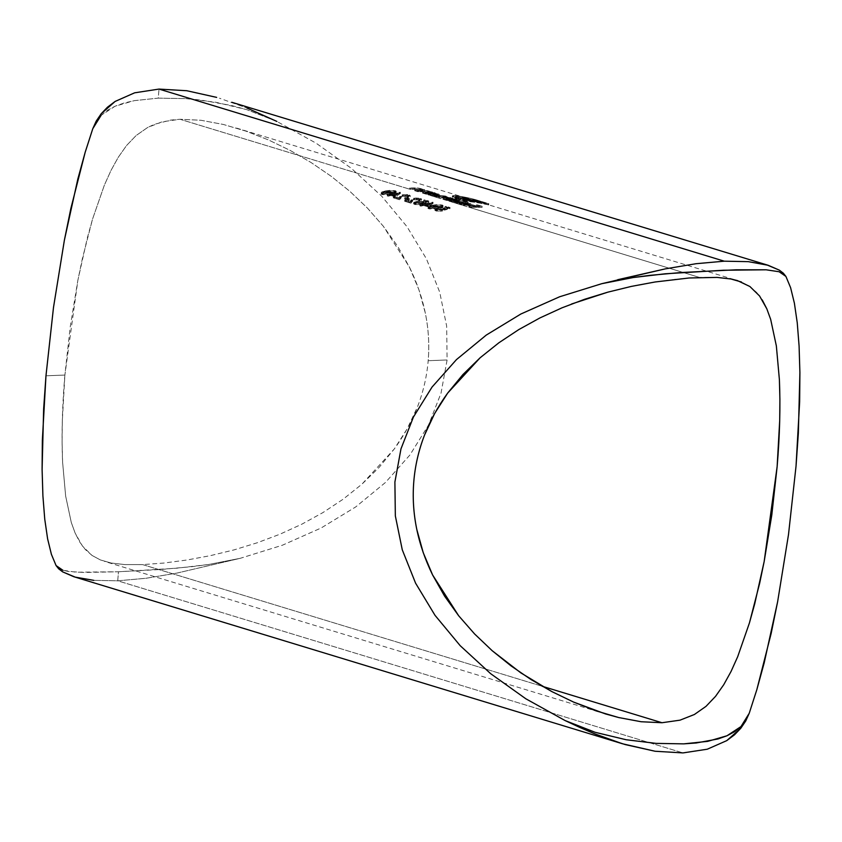 <?xml version="1.0" encoding="UTF-8"?>
<svg xmlns="http://www.w3.org/2000/svg" width="842" height="842" viewBox="0 0 842 842"><rect width="100%" height="100%" fill="white"/><g stroke="black" fill="none" stroke-linecap="round" stroke-linejoin="round"><path stroke-width="0.63" stroke-dasharray="4.21 3.16" d="M276.892 121.437L246.759 109.66L276.892 121.437L316.139 143.203L351.335 168.316L381.805 196.312L406.991 226.677L426.42 258.831L439.724 292.185L446.66 326.107L447.102 359.966L441.029 393.13L428.567 424.989L409.949 454.943L385.51 482.424L355.724 506.926L321.128 527.997L282.386 545.227L240.202 558.32L208.648 564.487L176.715 568.213L118.48 571.76L161.243 569.455L192.629 566.592L208.648 564.487L240.202 558.32L176.82 573.107L146.013 578.275L117.722 580.812L682.988 752.916L117.722 580.812L118.48 571.76L84.579 572.476L68.57 571.497L62.845 570.244L75.885 572.202L118.48 571.76L117.722 580.812L93.809 580.359L117.722 580.812L146.013 578.275L176.82 573.107L240.202 558.32L282.386 545.227L321.128 527.997L355.724 506.926L385.51 482.424L409.949 454.943L428.567 424.989L441.029 393.13L447.102 359.966L428.178 360.713C425.526 392.004 414.222 421.442 394.256 449.018L361.828 484.276L343.104 499.232L322.939 512.578L301.825 524.198L279.954 534.207L257.347 542.732L234.044 549.889L210.405 555.646L186.798 560.035L163.695 563.066L142.614 564.603L124.816 564.582L111.039 563.003L100.387 559.941L92.062 555.457L85.347 549.542L79.779 542.111L75.127 533.07L71.286 522.45L65.644 496.043L62.603 462.205C61.477 435.44 62.234 406.391 64.887 375.058L45.973 375.795L64.887 375.058L62.297 421.284L62.097 442.503L62.603 462.205L65.644 496.043L71.286 522.45L75.127 533.07L82.442 546.026L92.062 555.457L100.387 559.941L111.039 563.003L124.816 564.582L142.614 564.603L542.185 686.262L142.614 564.603L163.695 563.066L186.798 560.035L210.405 555.646L234.044 549.889L257.347 542.732L279.954 534.207L301.825 524.198L322.939 512.578L343.104 499.232L361.828 484.276L378.953 467.584L394.256 449.018L407.149 428.883L417.337 407.244C423.242 392.046 426.852 376.532 428.178 360.713C429.515 344.873 428.536 328.896 425.252 312.782L418.832 289.532L409.444 267.135L397.54 246.064L383.363 226.277L367.417 208.069L349.967 191.418L331.138 176.241L311.056 162.506L290.143 150.402L268.503 139.951L246.18 131.215L223.362 124.458L200.901 120.259L180.009 119.269L170.579 120.111L154.465 124.29L147.634 127.489L136.088 135.562L126.5 145.582L118.238 157.328L110.955 170.526L104.355 185.177L92.557 219.078L82.39 258.547L77.853 280.375L70.233 326.833L64.887 375.058L77.853 280.375L87.273 238.149L92.557 219.078L104.355 185.177L110.955 170.526L118.238 157.328L126.5 145.582L136.088 135.562L147.634 127.489L162.074 121.806L180.009 119.269L409.57 189.155L180.009 119.269L200.901 120.259L223.362 124.458L246.18 131.215L268.503 139.951L290.143 150.402L311.056 162.506L331.138 176.241L349.967 191.418L367.417 208.069L383.363 226.277L409.444 267.135C424.547 298.163 430.788 329.348 428.178 360.713L447.102 359.966L446.66 326.107L439.724 292.185L426.42 258.831L406.991 226.677L381.805 196.312L351.335 168.316L316.139 143.203L276.892 121.437L262.083 114.512L247.001 108.05L219.499 98.23M101.04 115.428L107.281 110.376L114.965 106.26L123.984 103.04L134.215 100.651L158.254 98.135L185.829 98.609L215.92 102.282L246.759 109.66L231.318 105.46L200.628 100.009L185.829 98.609L158.254 98.135L159.012 89.084L158.254 98.135L134.215 100.651L114.965 106.26L101.04 115.428L92.778 128.71M410.401 189.408L409.57 189.155A226.487 177.988 -73.1 0 1 414.243 189.05L420.095 189.534L422.147 190.597A226.487 177.988 -73.1 0 1 423.789 190.629L424.621 190.881A226.487 177.988 106.9 0 0 415.495 190.966L414.664 190.713A226.487 177.988 -73.1 0 1 417.969 190.618L420.758 189.997L414.696 189.303A226.487 177.988 106.9 0 0 410.401 189.408L409.57 189.155A226.487 177.988 -73.1 0 1 414.243 189.05L421.379 189.85L422.147 190.597A226.487 177.988 -73.1 0 1 423.789 190.629L424.621 190.881A226.487 177.988 106.9 0 0 415.495 190.966L417.39 191.534L415.495 190.966L415.59 189.797A227.666 178.914 -73.1 0 1 424.715 189.724L424.621 190.881L424.715 189.724L423.884 189.471L423.789 190.629L423.884 189.471A227.666 178.914 106.9 0 0 422.242 189.439L422.147 190.597L422.463 189.124L421.474 188.692L421.379 189.85L421.474 188.692L417.969 188.04L414.338 187.892L414.243 189.05L414.338 187.892A227.666 178.914 106.9 0 0 409.675 187.998L409.57 189.155L409.675 187.998L410.496 188.25L410.401 189.408L410.496 188.25A227.666 178.914 -73.1 0 1 414.801 188.145L414.696 189.303A226.487 177.988 106.9 0 0 410.401 189.408M418.211 191.787L417.39 191.534A226.487 177.988 -73.1 0 1 422.053 191.429L427.915 191.913L429.957 192.976A226.487 177.988 -73.1 0 1 431.599 193.007L432.43 193.26A226.487 177.988 106.9 0 0 423.305 193.344L422.473 193.092A226.487 177.988 -73.1 0 1 425.778 192.997L428.567 192.376L422.516 191.681A226.487 177.988 106.9 0 0 418.211 191.787L417.39 191.534A226.487 177.988 -73.1 0 1 422.053 191.429L429.188 192.229L429.957 192.976A226.487 177.988 -73.1 0 1 431.599 193.007L432.43 193.26A226.487 177.988 106.9 0 0 423.305 193.344L425.199 193.913L423.305 193.344L423.4 192.176A227.666 178.914 -73.1 0 1 432.525 192.102L432.43 193.26L432.525 192.102L431.693 191.85L431.599 193.007L431.693 191.85A227.666 178.914 106.9 0 0 430.052 191.818L429.957 192.976L430.273 191.502L429.294 191.071L429.188 192.229L429.294 191.071L422.147 190.271L422.053 191.429L422.147 190.271A227.666 178.914 106.9 0 0 417.485 190.376L417.39 191.534L417.485 190.376L418.316 190.629L418.211 191.787L418.316 190.629A227.666 178.914 -73.1 0 1 422.61 190.524L422.516 191.681A226.487 177.988 106.9 0 0 418.211 191.787M427.61 194.113L427.704 192.955L427.61 194.113A226.487 177.988 106.9 0 0 426.031 194.165L426.126 193.007L426.031 194.165L425.199 193.913L425.294 192.755L425.199 193.913A226.487 177.988 -73.1 0 1 434.325 193.839L434.419 192.671L434.325 193.839L435.146 194.092L435.251 192.923L434.419 192.671A227.666 178.914 106.9 0 0 425.294 192.755L426.126 193.007A227.666 178.914 -73.1 0 1 427.704 192.955L428.715 193.849L428.62 195.018L427.61 194.113A226.487 177.988 106.9 0 0 426.031 194.165L425.199 193.913A226.487 177.988 -73.1 0 1 434.325 193.839L435.146 194.092A226.487 177.988 106.9 0 0 433.462 194.06L438.366 195.028L439.177 195.66L438.44 195.881L427.936 194.765M449.533 199.165L449.923 197.838L447.134 198.133A227.666 178.914 106.9 0 0 443.292 198.238L444.113 198.48L444.018 199.649L443.187 199.396L443.292 198.238L443.187 199.396A226.487 177.988 -73.1 0 1 447.039 199.291L447.134 198.133L447.039 199.291L449.828 198.996L449.27 197.47L449.175 198.628L444.05 198.133L444.144 196.965L444.05 198.133A226.487 177.988 106.9 0 0 439.398 198.238L439.503 197.081L439.398 198.238L443.187 199.396A226.487 177.988 -73.1 0 1 447.039 199.291L449.418 198.712L444.05 198.133A226.487 177.988 106.9 0 0 439.398 198.238L438.577 197.986L438.671 196.828L438.577 197.986A226.487 177.988 -73.1 0 1 442.124 197.891L442.229 196.733L442.124 197.891L445.218 197.554L444.65 196.06L444.555 197.228L439.735 196.723L439.84 195.565L439.735 196.723A226.487 177.988 106.9 0 0 434.788 196.839L434.882 195.67L434.788 196.839L438.577 197.986A226.487 177.988 -73.1 0 1 442.124 197.891L445.018 197.396L439.735 196.723A226.487 177.988 106.9 0 0 434.788 196.839L433.956 196.586L434.051 195.418L434.882 195.67A227.666 178.914 -73.1 0 1 439.84 195.565L444.65 196.06L444.934 196.618L442.229 196.733A227.666 178.914 106.9 0 0 438.671 196.828L439.503 197.081A227.666 178.914 -73.1 0 1 444.144 196.965L449.27 197.47L449.628 198.007L447.134 198.133A227.666 178.914 106.9 0 0 443.292 198.238L444.113 198.48A227.666 178.914 -73.1 0 1 453.238 198.407L452.407 198.154A227.666 178.914 106.9 0 0 450.828 198.123L445.902 196.765L446.46 196.47L445.618 196.039L438.998 195.312A227.666 178.914 106.9 0 0 434.051 195.418L433.956 196.586L429.725 195.291L433.956 196.586A226.487 177.988 -73.1 0 1 438.903 196.47L444.986 197.06L450.733 199.291A226.487 177.988 -73.1 0 1 452.312 199.312L453.143 199.565A226.487 177.988 106.9 0 0 444.018 199.649L433.956 196.586A226.487 177.988 -73.1 0 1 438.903 196.47L445.523 197.207L446.365 197.638L445.797 197.923L450.733 199.291A226.487 177.988 -73.1 0 1 452.312 199.312L453.143 199.565A226.487 177.988 106.9 0 0 444.018 199.649L445.913 200.217L444.018 199.649L444.113 198.48A227.666 178.914 -73.1 0 1 453.238 198.407L453.143 199.565L453.238 198.407L452.407 198.154L452.312 199.312L452.407 198.154A227.666 178.914 106.9 0 0 450.828 198.123L450.733 199.291M448.323 200.417L448.418 199.259L448.323 200.417A226.487 177.988 106.9 0 0 446.744 200.47L446.839 199.312L446.744 200.47L445.913 200.217L446.007 199.059L445.913 200.217A226.487 177.988 -73.1 0 1 458.701 200.27L458.795 199.112L458.701 200.27L459.532 200.522L459.627 199.365L458.795 199.112A227.666 178.914 106.9 0 0 446.007 199.059L446.839 199.312A227.666 178.914 -73.1 0 1 448.418 199.259L449.428 200.164L449.333 201.322L448.323 200.417A226.487 177.988 106.9 0 0 446.744 200.47L445.913 200.217A226.487 177.988 -73.1 0 1 458.701 200.27L459.532 200.522A226.487 177.988 106.9 0 0 454.101 200.364L459.079 201.333L459.89 201.964L459.153 202.185L448.649 201.08M454.669 202.89L450.438 201.596L454.669 202.89A226.487 177.988 -73.1 0 1 467.457 202.943L468.289 203.196A226.487 177.988 106.9 0 0 455.501 203.143L454.669 202.89A226.487 177.988 -73.1 0 1 467.457 202.943L468.289 203.196A226.487 177.988 106.9 0 0 455.501 203.143L459.511 204.364L455.501 203.143L455.596 201.985A227.666 178.914 -73.1 0 1 468.384 202.027L468.289 203.196L468.384 202.027L467.563 201.775L467.457 202.943L467.563 201.775A227.666 178.914 106.9 0 0 454.764 201.733L454.669 202.89L454.764 201.733L455.596 201.985L455.501 203.143L454.669 202.89M459.879 204.522L459.132 203.953L459.753 203.638L462.121 204.806L467.405 205.343L461.363 203.501L463.216 203.543L470.92 205.206L461.5 204.964L468.752 207.174L459.879 204.522M461.279 204.922L459.511 204.364L459.753 203.638L461.574 204.659L461.111 202.701L461.574 204.659L467.405 205.343L461.363 203.501L470.825 205.027L468.447 205.585L461.5 204.964M469.583 207.427L468.752 207.174A226.487 177.988 -73.1 0 1 474.846 207.058L471.173 205.943A226.487 177.988 -73.1 0 1 472.457 205.953L476.119 207.069A226.487 177.988 -73.1 0 1 479.951 207.164L476.288 206.037A226.487 177.988 -73.1 0 1 477.561 206.09L482.056 207.469A226.487 177.988 106.9 0 0 469.583 207.427L669.011 268.145L469.583 207.427L469.678 206.269A227.666 178.914 -73.1 0 1 482.15 206.301L482.056 207.469A226.487 177.988 106.9 0 0 469.583 207.427L468.752 207.174A226.487 177.988 -73.1 0 1 474.846 207.058L471.173 205.943A226.487 177.988 -73.1 0 1 472.457 205.953L476.119 207.069A226.487 177.988 -73.1 0 1 479.951 207.164L476.288 206.037A226.487 177.988 -73.1 0 1 477.561 206.09L482.056 207.469L482.15 206.301L477.656 204.932L477.561 206.09L477.656 204.932A227.666 178.914 106.9 0 0 476.383 204.88L476.288 206.037L476.383 204.88L480.045 205.995L479.951 207.164L480.045 205.995A227.666 178.914 106.9 0 0 476.214 205.911L476.119 207.069L476.214 205.911L472.551 204.795L472.457 205.953L472.551 204.795A227.666 178.914 106.9 0 0 471.267 204.785L471.173 205.943L471.267 204.785L474.941 205.901L474.846 207.058L474.941 205.901A227.666 178.914 106.9 0 0 468.857 206.016L468.752 207.174L468.857 206.016L469.678 206.269L469.583 207.427M730.919 278.986L717.089 277.407L699.386 277.397L669.011 268.145L699.386 277.397L678.263 278.944L655.171 281.975M562.046 307.804L571.55 304.004M446.186 207.532L449.975 208.679L444.587 210.111L440.903 209.026L436.566 209.974L437.693 210.795L442.439 211.047L437.335 211.279L434.988 210.016L439.05 208.742L445.197 209.437L448.028 208.7L444.892 207.742A226.487 177.988 -73.1 0 1 446.186 207.532L449.975 208.679L450.07 207.521L446.281 206.364L446.186 207.532L446.281 206.364A227.666 178.914 106.9 0 0 444.986 206.574L444.892 207.742A226.487 177.988 -73.1 0 1 446.186 207.532M433.072 203.385L428.031 206.827L423.652 205.501A226.487 177.988 106.9 0 0 420.716 206.185L419.884 205.932A226.487 177.988 -73.1 0 1 422.821 205.248L421.758 204.922A226.487 177.988 -73.1 0 1 423.063 204.638L424.126 204.964A226.487 177.988 -73.1 0 1 432.904 203.332L428.031 206.827L428.125 205.659L433.167 202.217L433.072 203.385L432.998 202.164L433.072 203.385M419.484 199.859L413.738 199.891L410.896 203.196L404.623 201.28A226.487 177.988 -73.1 0 1 405.928 200.975L410.222 202.28L413.359 199.491L420.253 199.491L421.453 200.428L419.327 201.206L418.506 200.954L419.969 200.396L419.484 199.859M408.117 196.397L402.381 196.428L399.529 199.733L393.256 197.817A226.487 177.988 -73.1 0 1 394.561 197.512L398.855 198.817L401.992 196.028L408.886 196.028L410.096 196.965L407.97 197.744L407.139 197.491L408.602 196.933L408.117 196.397M382.289 194.649L381.047 194.039L381.647 193.207L387.72 191.692L393.056 191.502L396.14 192.439L389.015 194.491L382.289 194.649M400.403 193.439L395.361 196.881L390.983 195.555A226.487 177.988 106.9 0 0 388.046 196.239L387.215 195.986A226.487 177.988 -73.1 0 1 390.151 195.302L389.088 194.976A226.487 177.988 -73.1 0 1 390.393 194.691L391.456 195.018A226.487 177.988 -73.1 0 1 400.234 193.386L395.361 196.881L395.466 195.712L400.497 192.271L400.403 193.439L400.329 192.218L400.403 193.439M409.328 199.786A226.487 177.988 106.9 0 0 408.033 200.059L404.476 198.975A226.487 177.988 -73.1 0 1 405.781 198.701L409.328 199.786A226.487 177.988 106.9 0 0 408.033 200.059L408.128 198.891A227.666 178.914 -73.1 0 1 409.433 198.617L409.328 199.786L409.433 198.617L405.876 197.533L405.781 198.701L409.328 199.786M424.884 201.038L428.673 202.196L423.284 203.617L419.6 202.533L415.264 203.48L416.39 204.311L421.137 204.564L416.022 204.795L413.675 203.532L417.748 202.259L423.894 202.954L426.726 202.206L423.589 201.249A226.487 177.988 -73.1 0 1 424.884 201.038L428.673 202.196L428.767 201.028L424.978 199.88L424.884 201.038L424.978 199.88A227.666 178.914 106.9 0 0 423.684 200.091L423.589 201.249A226.487 177.988 -73.1 0 1 424.884 201.038M429.167 208.921L427.925 208.311L428.525 207.479L433.409 206.153L439.934 205.774L443.008 206.711L435.177 208.869L429.167 208.921M488.507 204.838L483.845 203.943A226.487 177.988 106.9 0 0 464.458 201.227L457.953 199.249A226.487 177.988 -73.1 0 1 460.269 199.438L460.3 199.438A226.487 177.988 -73.1 0 1 468.668 200.417L462.016 198.386A226.487 177.988 -73.1 0 1 464.963 198.849L471.615 200.88A226.487 177.988 -73.1 0 1 474.351 201.364L477.098 201.775L472.636 200.364A226.487 177.988 -73.1 0 1 475.604 201.07L481.035 202.817L476.267 202.006A226.487 177.988 106.9 0 0 462.69 200.175L465.047 200.891A226.487 177.988 -73.1 0 1 482.119 203.417L485.602 204.006L476.025 201.07A226.487 177.988 106.9 0 0 459.027 197.596L455.196 197.523L458.722 198.965A226.487 177.988 106.9 0 0 456.406 198.786L452.322 197.039L457.301 197.07A226.487 177.988 -73.1 0 1 476.572 201.185L488.507 204.838M485.855 204.143L476.025 201.07A226.487 177.988 106.9 0 0 459.027 197.596L455.301 197.449L455.396 196.281L456.606 196.175L459.122 196.428L459.027 197.596L459.122 196.428A227.666 178.914 -73.1 0 1 476.119 199.88L476.025 201.07L476.119 199.88L484.045 202.29L483.95 203.49L484.045 202.29L485.939 202.911L485.866 204.132L485.939 202.911L482.213 202.227L482.119 203.417L485.76 204.132L485.855 202.943L482.213 202.227A227.666 178.914 106.9 0 0 465.142 199.722L465.047 200.891A226.487 177.988 -73.1 0 1 482.119 203.417L482.213 202.227A227.666 178.914 106.9 0 0 465.142 199.722L462.784 199.007L462.69 200.175L465.047 200.891L465.142 199.722L462.784 199.007A227.666 178.914 -73.1 0 1 476.362 200.828L476.267 202.006A226.487 177.988 106.9 0 0 462.69 200.175L462.784 199.007A227.666 178.914 -73.1 0 1 476.362 200.828L479.666 201.438L479.572 202.617L476.267 202.006L476.362 200.828L481.066 201.648L480.487 202.775L479.572 202.617L479.666 201.438L481.066 201.648L480.971 202.827L480.908 201.512L480.971 202.775M73.822 576.717L93.809 580.359M565.108 720.563L525.861 698.797L490.665 673.684M762.221 299.889L756.674 292.479L749.896 286.512L741.528 282.028M779.397 379.71L776.356 345.936M231.792 102.282L247.001 108.05M617.618 279.733L601.798 283.68M594.936 733.919L610.05 739.665M468.857 206.016L469.678 206.269A227.666 178.914 -73.1 0 1 482.15 206.301L477.656 204.932A227.666 178.914 106.9 0 0 476.383 204.88L480.045 205.995A227.666 178.914 106.9 0 0 476.214 205.911L472.551 204.795A227.666 178.914 106.9 0 0 471.267 204.785L474.941 205.901A227.666 178.914 106.9 0 0 468.857 206.016M391.677 193.997L381.91 194.544L382.015 193.376L391.772 192.829L391.677 193.997L391.772 192.829L396.235 191.281L395.351 190.702L395.245 191.871L396.14 192.439L391.677 193.997M396.14 192.439L395.466 193.029M381.11 192.723L386.141 193.649L395.561 191.871L396.235 191.281L395.351 190.702L390.425 190.292L385.499 190.924L385.404 192.092L395.245 191.871L395.351 190.702L390.425 190.292L382.331 191.765M385.499 190.924L381.752 192.029L381.11 192.744L382.015 193.376L381.91 194.544L381.016 193.818M381.342 193.397L385.404 192.092M390.856 193.744L393.919 192.986L394.498 191.123L390.951 192.576L390.856 193.744L394.403 192.281L386.236 192.344L386.331 191.176L393.235 190.734L394.024 190.902L393.93 192.071L389.362 191.871L383.394 193.123L383.489 191.944L386.331 191.176L386.236 192.344L383.394 193.123L382.584 193.692L383.194 194.228L382.678 192.523L383.489 191.944L382.573 193.776L383.194 194.228L390.856 193.744L387.078 194.365L383.194 194.228L382.678 192.607L383.226 192.06L388.762 190.776L394.024 190.902L394.635 191.355L393.719 191.934L387.278 193.186M382.678 192.555L382.689 193.986M395.561 191.871L396.235 191.281M390.951 192.576L383.289 193.05M394.54 192.534L394.635 191.366L394.014 191.829M391.456 195.018A226.487 177.988 -73.1 0 1 400.234 193.386L400.329 192.218A227.666 178.914 106.9 0 0 391.562 193.839L391.456 195.018L391.562 193.839L390.488 193.523L390.393 194.691L391.456 195.018M389.088 194.976A226.487 177.988 -73.1 0 1 390.393 194.691L390.488 193.523A227.666 178.914 106.9 0 0 389.193 193.807L389.088 194.976L389.193 193.807L390.256 194.123L390.151 195.302L389.088 194.976M387.215 195.986A226.487 177.988 -73.1 0 1 390.151 195.302L390.256 194.123A227.666 178.914 106.9 0 0 387.32 194.807L387.215 195.986L387.32 194.807L388.151 195.06L388.046 196.239L387.215 195.986M390.983 195.555A226.487 177.988 106.9 0 0 388.046 196.239L388.151 195.06A227.666 178.914 -73.1 0 1 391.077 194.376L390.983 195.555L391.077 194.376L395.466 195.712L395.361 196.881L390.983 195.555M392.288 195.27L395.035 196.102L395.14 194.934L392.383 194.092L392.288 195.27L392.383 194.092A227.666 178.914 -73.1 0 1 397.898 193.018L395.14 194.934L395.035 196.102L397.792 194.186L397.898 193.018L397.792 194.186A226.487 177.988 106.9 0 0 392.288 195.27L395.035 196.102L397.792 194.186A226.487 177.988 106.9 0 0 392.288 195.27M391.077 194.376L395.466 195.712L400.329 192.218A227.666 178.914 106.9 0 0 391.562 193.839L390.488 193.523A227.666 178.914 106.9 0 0 389.193 193.807L390.256 194.123A227.666 178.914 106.9 0 0 387.32 194.807L388.151 195.06A227.666 178.914 -73.1 0 1 391.077 194.376M397.898 193.018L395.14 194.934L392.383 194.092A227.666 178.914 -73.1 0 1 397.898 193.018M407.139 197.491L408.602 196.933L407.917 196.333L408.023 195.165L408.644 195.449L407.233 196.323L407.139 197.491L407.233 196.323L408.065 196.575L407.97 197.744L407.139 197.491M401.213 197.46L401.308 196.281L399.529 199.733L399.624 198.554L399.529 199.733L393.256 197.817L393.351 196.649L393.256 197.817A226.487 177.988 -73.1 0 1 394.561 197.512L394.656 196.333L394.561 197.512L398.855 198.817L398.961 197.649L398.855 198.817L400.739 196.554L402.623 195.902L402.718 194.734L400.834 195.386L399.939 197.354L400.045 196.186L398.961 197.649L394.656 196.333A227.666 178.914 106.9 0 0 393.351 196.649L399.624 198.554L402.476 195.26L408.023 195.165L408.707 195.765L407.233 196.323L408.065 196.575L410.191 195.797L409.275 194.944L409.17 196.112L410.096 196.965L407.97 197.744L408.065 196.575L410.191 195.797L409.275 194.944L402.718 194.734L402.623 195.902L409.17 196.112L409.275 194.944L407.139 194.565L400.592 195.576M400.045 196.186L398.961 197.649L394.656 196.333A227.666 178.914 106.9 0 0 393.351 196.649L399.624 198.554L402.908 195.123L407.812 195.112L407.917 196.333L403.35 196.165L403.444 194.997L403.35 196.165L402.297 196.46M404.476 198.975A226.487 177.988 -73.1 0 1 405.781 198.701L405.876 197.533A227.666 178.914 106.9 0 0 404.581 197.807L404.476 198.975L404.581 197.807L408.128 198.891L408.033 200.059L404.476 198.975M404.581 197.807L408.128 198.891A227.666 178.914 -73.1 0 1 409.433 198.617L405.876 197.533A227.666 178.914 106.9 0 0 404.581 197.807M418.506 200.954L419.969 200.396L419.284 199.796L419.379 198.628L420 198.912L418.6 199.786L418.506 200.954L418.6 199.786L419.432 200.038L419.327 201.206L418.506 200.954M412.569 200.912L412.675 199.743L410.896 203.196L410.991 202.017L410.896 203.196L404.623 201.28L404.718 200.101L404.623 201.28A226.487 177.988 -73.1 0 1 405.928 200.975L406.023 199.796L405.928 200.975L410.222 202.28L410.317 201.101L410.222 202.28L412.096 200.017L413.99 199.354L414.085 198.186L412.201 198.849L411.306 200.817L411.401 199.649L410.317 201.101L406.023 199.796A227.666 178.914 106.9 0 0 404.718 200.101L410.991 202.017L413.843 198.723L419.379 198.628L420.063 199.228L418.6 199.786L419.432 200.038L421.547 199.259L420.632 198.407L420.537 199.575L421.453 200.428L419.327 201.206L419.432 200.038L421.547 199.259L421.168 198.596L414.085 198.186L413.99 199.354L420.537 199.575L420.347 198.323L415.748 197.996L411.948 199.038M411.401 199.649L410.317 201.101L406.023 199.796A227.666 178.914 106.9 0 0 404.718 200.101L410.991 202.017L414.275 198.575L419.179 198.565L419.284 199.796L414.717 199.628L414.811 198.459L414.717 199.628L413.664 199.922M426.726 202.206L423.589 201.249L423.684 200.091L426.82 201.049L426.726 202.206L426.82 201.049L423.989 201.785L423.894 202.954L426.726 202.206M423.052 202.575L423.894 202.954L423.989 201.785L423.147 201.406L423.052 202.575L423.147 201.406L421.705 201.112L416.095 201.354L415.99 202.533L423.052 202.575M414.727 204.543L413.675 203.532L415.99 202.533L416.095 201.354L413.78 202.343L414.832 203.364L414.727 204.543L414.832 203.364L421.232 203.385L421.137 204.564L414.727 204.543M413.769 204.08L413.675 203.532M423.631 201.585L417.864 201.08L413.78 202.343L416.116 203.617L420.411 203.132L420.305 204.311L421.137 204.564L421.232 203.385L420.411 203.132L416.085 203.038L415.99 204.206L420.305 204.311L420.411 203.132L416.958 203.217L415.359 202.312L416.969 201.596L416.874 202.775L415.264 203.48L415.99 204.206L415.359 202.312L418.253 201.406L422 201.701L421.895 202.869L416.874 202.775L416.969 201.596L420.989 201.48L423.379 202.448L423.284 203.617L421.895 202.869L422 201.701L423.379 202.448L428.767 201.028L428.673 202.196L423.284 203.617L423.379 202.448L428.767 201.028L424.978 199.88A227.666 178.914 106.9 0 0 423.684 200.091L426.82 201.049L423.989 201.785M413.78 202.343L413.864 202.901M424.126 204.964A226.487 177.988 -73.1 0 1 432.904 203.332L432.998 202.164A227.666 178.914 106.9 0 0 424.221 203.785L424.126 204.964L424.221 203.785L423.158 203.469L423.063 204.638L424.126 204.964M421.758 204.922A226.487 177.988 -73.1 0 1 423.063 204.638L423.158 203.469A227.666 178.914 106.9 0 0 421.853 203.753L421.758 204.922L421.853 203.753L422.926 204.069L422.821 205.248L421.758 204.922M419.884 205.932A226.487 177.988 -73.1 0 1 422.821 205.248L422.926 204.069A227.666 178.914 106.9 0 0 419.99 204.753L419.884 205.932L419.99 204.753L420.811 205.006L420.716 206.185L419.884 205.932M423.652 205.501A226.487 177.988 106.9 0 0 420.716 206.185L420.811 205.006A227.666 178.914 -73.1 0 1 423.747 204.322L423.652 205.501L423.747 204.322L428.125 205.659L428.031 206.827L423.652 205.501M424.957 205.216L427.704 206.048L427.81 204.88L425.052 204.038L424.957 205.216L425.052 204.038A227.666 178.914 -73.1 0 1 430.557 202.964L427.81 204.88L427.704 206.048L430.462 204.132L430.557 202.964L430.462 204.132A226.487 177.988 106.9 0 0 424.957 205.216L427.704 206.048L430.462 204.132A226.487 177.988 106.9 0 0 424.957 205.216M423.747 204.322L428.125 205.659L432.998 202.164A227.666 178.914 106.9 0 0 424.221 203.785L423.158 203.469A227.666 178.914 106.9 0 0 421.853 203.753L422.926 204.069A227.666 178.914 106.9 0 0 419.99 204.753L420.811 205.006A227.666 178.914 -73.1 0 1 423.747 204.322M430.557 202.964L427.81 204.88L425.052 204.038A227.666 178.914 -73.1 0 1 430.557 202.964M438.545 208.269L428.778 208.816L428.883 207.637L438.64 207.1L438.545 208.269L438.64 207.1L443.103 205.543L442.218 204.974L442.124 206.143L443.008 206.711L438.545 208.269M443.008 206.711L442.345 207.3M427.978 206.995L433.009 207.921L442.429 206.143L443.103 205.543L442.218 204.974L437.303 204.564L432.367 205.195L432.272 206.364L442.124 206.143L442.218 204.974L437.303 204.564L429.199 206.027M432.367 205.195L428.631 206.301L427.989 207.006L428.883 207.637L428.778 208.816L427.883 208.09M428.21 207.669L432.272 206.364M437.724 208.016L440.787 207.258L441.376 205.385L437.819 206.848L437.724 208.016L441.271 206.553L433.104 206.616L433.209 205.437L440.103 205.006L440.892 205.174L440.798 206.343L436.23 206.143L430.262 207.395L430.367 206.216L433.209 205.437L433.104 206.616L430.262 207.395L429.452 207.963L430.062 208.5L429.546 206.795L430.367 206.216L429.441 208.048L430.062 208.5L437.724 208.016L433.946 208.637L430.062 208.5L429.546 206.879L430.094 206.332L436.303 204.974L440.892 205.174L441.513 205.627L440.587 206.206L434.156 207.448M429.662 207.079L429.441 208.006M442.429 206.143L443.103 205.543M437.819 206.848L430.157 207.321M441.513 205.627L440.882 206.101M461.016 203.859L461.111 202.701L459.858 202.48L459.248 202.933L459.995 203.364L464.226 204.206L470.92 203.859L461.458 202.343L467.499 204.174L464.405 204.006L459.858 202.48L459.753 203.638L459.858 202.48L459.248 202.933L460.448 203.511L460.353 204.669L460.448 203.511L468.541 204.427L468.447 205.585L468.541 204.427L470.804 204.196L470.71 205.353L470.92 203.859L469.868 203.427L469.773 204.585L469.868 203.427L465.363 202.564L465.258 203.722L465.363 202.564L461.458 202.343L461.363 203.501L461.458 202.343L467.499 204.174L467.405 205.343L467.499 204.174L461.669 203.501L461.574 204.659M459.511 204.364L459.753 203.638M463.31 203.743L468.436 205.301L468.531 204.143L463.416 202.585L463.31 203.743L463.416 202.585L466.31 202.869L469.594 203.911L468.531 204.143L468.436 205.301L469.499 205.069L469.594 203.911L469.499 205.069L468.615 204.553L468.71 203.385L469.594 203.911L468.531 204.143L463.416 202.585L467.647 203.122L468.71 203.385L468.615 204.553L463.31 203.743L468.826 205.269L469.499 205.069L468.373 204.48L463.31 203.743M459.858 202.48L459.248 202.933M461.669 203.501L461.111 202.701M468.71 203.385L469.594 203.911M454.764 201.733L455.596 201.985A227.666 178.914 -73.1 0 1 468.384 202.027L467.563 201.775A227.666 178.914 106.9 0 0 454.764 201.733M448.418 199.259L451.133 200.554L457.701 201.112L459.858 200.47L454.196 199.207A227.666 178.914 -73.1 0 1 459.627 199.365L459.532 200.522A226.487 177.988 106.9 0 0 454.101 200.364L454.196 199.207L454.101 200.364L458.753 201.227L458.848 200.07L458.753 201.227L459.89 201.964L457.606 202.269L457.701 201.112L457.606 202.269L449.333 201.322L449.428 200.164L459.985 200.806L454.196 199.207A227.666 178.914 -73.1 0 1 459.627 199.365L458.795 199.112A227.666 178.914 106.9 0 0 446.007 199.059L446.839 199.312A227.666 178.914 -73.1 0 1 448.418 199.259L448.123 200.638M449.502 200.649L453.385 201.817L458.511 201.775L452.891 200.417L449.702 200.533L450.428 201.27L458.511 201.775L451.291 200.364L451.386 199.207L457.722 200.049L457.627 201.206L457.722 200.049L458.616 200.617L450.523 200.112L449.607 199.491L451.386 199.207L451.291 200.364L449.481 200.712L449.607 199.491L450.712 199.228L458.616 200.617L456.859 200.859L456.764 202.017L456.859 200.859L450.523 200.112L450.428 201.27L450.523 200.112L449.607 199.491M458.511 201.775L458.616 200.617M451.07 199.028L451.175 197.859L450.238 197.449L450.144 198.607L450.238 197.449L448.291 197.017L445.902 196.765L445.797 197.923L445.976 196.154L445.523 197.207L445.618 196.039L438.998 195.312L438.903 196.47L438.998 195.312A227.666 178.914 106.9 0 0 434.051 195.418L434.882 195.67A227.666 178.914 -73.1 0 1 439.84 195.565L445.113 196.239L442.229 196.733A227.666 178.914 106.9 0 0 438.671 196.828L439.503 197.081A227.666 178.914 -73.1 0 1 444.144 196.965L449.628 198.007M446.47 196.502L445.797 197.923M445.902 196.765L446.46 196.47M448.028 208.7L444.892 207.742L444.986 206.574L448.123 207.532L448.028 208.7L448.123 207.532L445.292 208.269L445.197 209.437L448.028 208.7M444.355 209.069L445.197 209.437L445.292 208.269L444.45 207.9L444.355 209.069L444.45 207.9L443.008 207.595L437.398 207.848L437.303 209.016L444.355 209.069M436.04 211.026L434.988 210.016L437.303 209.016L437.398 207.848L435.082 208.837L436.135 209.847L436.04 211.026L436.135 209.847L442.545 209.879L442.439 211.047L436.04 211.026M435.082 210.563L434.988 210.016M444.934 208.079L439.166 207.564L435.082 208.837L437.419 210.1L441.713 209.626L441.618 210.795L442.439 211.047L442.545 209.879L441.713 209.626L437.398 209.521L437.293 210.7L441.618 210.795L441.713 209.626L437.787 209.626L436.672 208.795L438.272 208.09L438.177 209.258L436.566 209.974L437.293 210.7L436.672 208.795L439.556 207.89L443.302 208.185L443.208 209.363L438.177 209.258L438.272 208.09L442.292 207.963L444.681 208.942L444.587 210.111L443.208 209.363L443.302 208.185L444.681 208.942L450.07 207.521L449.975 208.679L444.587 210.111L444.681 208.942L450.07 207.521L446.281 206.364A227.666 178.914 106.9 0 0 444.986 206.574L448.123 207.532L445.292 208.269M435.082 208.837L435.177 209.384M422.242 189.439L419.674 188.282L414.338 187.892A227.666 178.914 106.9 0 0 409.675 187.998L410.496 188.25A227.666 178.914 -73.1 0 1 414.801 188.145L416.969 188.166L416.874 189.324L414.696 189.303L414.801 188.145L420.505 188.713L420.411 189.871L416.874 189.324L416.969 188.166L419.811 188.534L421.263 189.145L420.39 189.397L420.284 190.555L421.168 190.303L420.411 189.871L420.505 188.713L421.021 189.303L418.064 189.45L417.969 190.618L420.284 190.555L420.39 189.397L418.064 189.45A227.666 178.914 106.9 0 0 414.759 189.545L414.664 190.713A226.487 177.988 -73.1 0 1 417.969 190.618L418.064 189.45A227.666 178.914 106.9 0 0 414.759 189.545L415.59 189.797L415.495 190.966L414.664 190.713L414.759 189.545L415.59 189.797A227.666 178.914 -73.1 0 1 424.715 189.724L423.884 189.471A227.666 178.914 106.9 0 0 422.242 189.439L422.463 189.124M420.505 188.713L421.263 189.145L421.168 190.292L420.411 189.871M430.052 191.818L427.494 190.66L422.147 190.271A227.666 178.914 106.9 0 0 417.485 190.376L418.316 190.629A227.666 178.914 -73.1 0 1 422.61 190.524L424.778 190.545L424.684 191.702L422.516 191.681L422.61 190.524L428.315 191.092L428.22 192.25L424.684 191.702L424.778 190.545L427.631 190.913L429.073 191.523L428.199 191.776L428.104 192.934L428.978 192.681L428.22 192.25L428.315 191.092L428.841 191.681L425.873 191.829L425.778 192.997L428.104 192.934L428.199 191.776L425.873 191.829A227.666 178.914 106.9 0 0 422.579 191.923L422.473 193.092A226.487 177.988 -73.1 0 1 425.778 192.997L425.873 191.829A227.666 178.914 106.9 0 0 422.579 191.923L423.4 192.176L423.305 193.344L422.473 193.092L422.579 191.923L423.4 192.176A227.666 178.914 -73.1 0 1 432.525 192.102L431.693 191.85A227.666 178.914 106.9 0 0 430.052 191.818L430.273 191.502M428.315 191.092L429.073 191.523L428.978 192.671L428.22 192.25M427.704 192.955L430.42 194.249L436.987 194.807L439.145 194.165L433.567 192.902A227.666 178.914 -73.1 0 1 435.251 192.923L435.146 194.092A226.487 177.988 106.9 0 0 433.462 194.06L433.567 192.902L433.462 194.06L438.04 194.923L438.135 193.765L438.04 194.923L439.177 195.66L436.893 195.965L436.987 194.807L436.893 195.965L428.62 195.018L428.715 193.849L439.271 194.491L433.567 192.902A227.666 178.914 -73.1 0 1 435.251 192.923L434.419 192.671A227.666 178.914 106.9 0 0 425.294 192.755L426.126 193.007A227.666 178.914 -73.1 0 1 427.704 192.955L427.41 194.334M428.788 194.344L432.672 195.512L437.798 195.47L432.178 194.113L428.988 194.228L429.715 194.965L437.798 195.47L430.578 194.06L430.672 192.902L437.009 193.734L436.914 194.902L437.009 193.734L437.903 194.313L429.809 193.807L428.894 193.186L430.672 192.902L430.578 194.06L428.767 194.407L428.894 193.186L429.999 192.923L437.903 194.313L436.145 194.555L436.051 195.712L436.145 194.555L429.809 193.807L429.715 194.965L429.809 193.807L428.894 193.186M437.798 195.47L437.903 194.313M486.223 204.122L488.634 204.88L488.739 203.69L486.329 202.922L486.223 204.122L486.329 202.922L476.677 199.986L476.572 201.185L486.223 204.122M457.301 197.07A226.487 177.988 -73.1 0 1 476.572 201.185L476.677 199.986A227.666 178.914 106.9 0 0 457.395 195.902L457.301 197.07L457.395 195.902L455.101 195.639L453.47 195.597L453.375 196.765L457.301 197.07M481.129 201.627L475.709 199.88A227.666 178.914 106.9 0 0 472.741 199.175L477.203 200.596L474.456 200.185A227.666 178.914 106.9 0 0 471.72 199.701L465.058 197.681A227.666 178.914 106.9 0 0 462.111 197.217L468.773 199.249A227.666 178.914 106.9 0 0 460.395 198.28L460.363 198.27A227.666 178.914 106.9 0 0 458.048 198.091L464.552 200.07A227.666 178.914 -73.1 0 1 483.94 202.754L488.602 203.638L476.677 199.986A227.666 178.914 106.9 0 0 457.395 195.902L452.933 195.639L453.133 197.691L452.375 197.207L453.375 196.765L453.47 195.597L452.575 195.733L452.48 196.902M452.375 197.207L452.47 196.049L454.901 197.133L454.806 198.291L453.133 197.691L453.228 196.523L456.501 197.617L456.406 198.786L454.806 198.291L454.901 197.133L456.501 197.617A227.666 178.914 -73.1 0 1 458.816 197.796L458.722 198.965A226.487 177.988 106.9 0 0 456.406 198.786L456.501 197.617A227.666 178.914 -73.1 0 1 458.816 197.796L457.217 197.312L457.122 198.48L458.722 198.965L458.816 197.796L455.301 196.365L459.122 196.428A227.666 178.914 -73.1 0 1 476.119 199.88L485.96 202.943M455.848 198.038L457.122 198.48L457.217 197.312L456.227 196.975M475.604 201.07L478.214 201.859L478.309 200.67L475.709 199.88L475.604 201.07L475.709 199.88A227.666 178.914 106.9 0 0 472.741 199.175L472.636 200.364A226.487 177.988 -73.1 0 1 475.604 201.07M475.635 201.28L472.636 200.364L472.741 199.175L475.741 200.091L475.635 201.28L475.741 200.091L476.993 200.501L476.888 201.68L475.635 201.28M477.046 201.806L477.14 200.628L474.456 200.185A227.666 178.914 106.9 0 0 471.72 199.701L465.058 197.681A227.666 178.914 106.9 0 0 462.111 197.217L468.773 199.249A227.666 178.914 106.9 0 0 460.395 198.28L460.363 198.27A227.666 178.914 106.9 0 0 458.048 198.091L464.552 200.07A227.666 178.914 -73.1 0 1 483.94 202.754L488.834 203.732L488.728 204.932L487.897 204.795L487.992 203.606L487.897 204.795L486.266 204.448L486.371 203.269L486.266 204.448L483.845 203.943L483.94 202.754L483.845 203.943A226.487 177.988 106.9 0 0 464.458 201.227L464.552 200.07L464.458 201.227L457.953 199.249L458.048 198.091L457.953 199.249A226.487 177.988 -73.1 0 1 460.269 199.438L460.363 198.27L460.3 199.438A226.487 177.988 -73.1 0 1 468.668 200.417L468.773 199.249L468.668 200.417L462.016 198.386L462.111 197.217L462.016 198.386A226.487 177.988 -73.1 0 1 464.963 198.849L465.058 197.681L464.963 198.849L471.615 200.88L471.72 199.701L471.615 200.88A226.487 177.988 -73.1 0 1 474.351 201.364L474.456 200.185L474.351 201.364L476.204 201.701L476.298 200.522L476.204 201.701L477.046 201.806L476.993 200.501L477.098 201.775M488.834 203.743L488.644 204.932M477.119 201.796L477.14 200.628M480.635 201.406L478.309 200.67M393.919 192.986L394.54 192.523M440.787 207.258L441.513 205.637M469.499 205.069L468.615 204.553M605.44 713.911L104.629 561.435M236.56 128.089L737.371 280.565M396.14 192.492L396.235 191.323M408.654 196.817L408.749 195.649M410.17 196.786L410.275 195.618M420.021 200.28L420.116 199.112M421.537 200.249L421.632 199.08M413.601 203.732L413.706 202.554M415.211 203.627L415.317 202.448M443.008 206.764L443.103 205.595M460.585 204.111L460.69 202.954M459.122 203.985L459.216 202.827M470.931 205.185L471.025 204.017M469.51 205.016L469.604 203.859M459.942 201.859L460.037 200.701M451.08 199.08L451.186 197.923M445.218 197.596L445.323 196.439M434.904 210.216L435.009 209.048M436.524 210.111L436.619 208.932M422.421 190.397L422.516 189.24M430.23 192.776L430.325 191.618M439.229 195.555L439.324 194.397M452.322 197.049L452.417 195.891"/><path stroke-width="1.26" d="M58.645 568.792L56.088 565.582L62.845 570.244L56.088 565.582L58.645 568.792L62.687 571.886L58.645 568.792M93.809 580.359L75.254 577.138L62.687 571.886L73.822 576.717L622.501 743.77L594.936 733.919L579.97 727.52L565.108 720.563L525.861 698.797L490.665 673.684L460.195 645.688L435.009 615.323L415.58 583.169L402.276 549.815L395.34 515.893L394.898 482.034L400.971 448.87L413.433 417.011L432.051 387.057L456.49 359.576L486.276 335.074L520.872 314.003L559.614 296.773L601.798 283.68L665.38 268.851L696.113 263.704L724.278 261.188L748.285 261.651L768.178 265.283L779.334 270.135L783.344 273.197L785.912 276.418L790.596 287.648L794.395 303.204L797.248 322.802L799.09 346.051L799.9 372.543L799.647 401.76L796.027 466.205L788.501 534.575L777.619 601.798L771.167 633.416L756.832 689.682L749.222 713.29L745.728 720.994L740.834 728.214L726.751 740.634L707.269 749.212L682.988 752.916L655.087 751.253L622.501 743.77M101.04 115.428L92.778 128.71L96.241 121.059L101.166 113.796L107.481 107.197L115.133 101.429L134.636 92.82L159.012 89.084L724.278 261.188L159.012 89.084L134.636 92.82L115.133 101.429L101.166 113.796L96.241 121.059L92.778 128.71L85.168 152.318L70.833 208.584L64.381 240.202L53.499 307.425L45.973 375.795L43.647 408.823L42.1 469.457L42.91 495.949L44.752 519.198L47.605 538.796L51.404 554.352L56.088 565.582L51.404 554.352L47.605 538.796L44.752 519.198L42.91 495.949L42.1 469.457L42.353 440.24L45.973 375.795L53.499 307.425L64.381 240.202L77.811 179.114L85.168 152.318L92.788 128.679M186.787 90.725L159.012 89.084L186.787 90.725L216.657 97.388L186.787 90.725M768.178 265.283L231.792 102.282M571.55 304.004L607.84 292.153L631.395 286.396L655.171 281.975L689.198 277.976L717.089 277.407L730.919 278.986L737.371 280.565L749.896 286.512L759.579 295.995L766.83 308.835L770.683 319.423L776.356 345.936L779.397 379.71L779.903 399.297L779.703 420.474L777.134 466.626L771.809 514.904L764.168 561.519L759.663 583.253L749.443 622.912L737.708 656.665L731.045 671.474L723.741 684.714L715.542 696.355L706.006 706.354L694.408 714.49L680.02 720.163L661.991 722.731L641.141 721.741L618.67 717.542L605.44 713.911L573.612 702.091L551.805 691.566L520.882 672.905L492.223 650.74L474.583 633.942L458.648 615.744L444.576 596.115L432.599 574.949L423.242 552.689L416.801 529.46C413.496 513.378 412.496 497.433 413.79 481.624C415.085 465.763 418.685 450.217 424.578 434.988L434.735 413.327L447.691 393.056L462.9 374.574L480.15 357.745L498.896 342.768L518.851 329.548L539.943 317.918L562.046 307.804L539.943 317.918L518.851 329.548L498.896 342.768L480.15 357.745L447.691 393.056C427.683 420.716 416.39 450.238 413.79 481.624C411.254 512.904 417.527 544.016 432.599 574.949L458.648 615.744L474.583 633.942L492.223 650.74L511.073 665.917L530.955 679.505L551.805 691.566L573.612 702.091L596.01 710.848L618.67 717.542L641.141 721.741L661.991 722.731L542.185 686.262L661.991 722.731L680.02 720.163L694.408 714.49L706.006 706.354L715.542 696.355L723.741 684.714L731.045 671.474L737.708 656.665L749.443 622.912L754.727 603.819L764.168 561.519L777.134 466.626C779.776 435.377 780.523 406.402 779.397 379.71M490.665 673.684L460.195 645.688L435.009 615.323L415.58 583.169L402.276 549.815L395.34 515.893L394.898 482.034L400.971 448.87L413.433 417.011L432.051 387.057L456.49 359.576L486.276 335.074L520.872 314.003L559.614 296.773L601.798 283.68L633.279 277.523L649.371 275.408L680.641 272.555L735.919 269.808L766.104 269.798L779.134 271.745L785.912 276.418L790.596 287.648L794.395 303.204L797.248 322.802L799.09 346.051L799.9 372.543L798.353 433.177L796.027 466.205L788.501 534.575L777.619 601.798L764.189 662.886L756.832 689.682L749.222 713.29L740.971 726.572L734.708 731.624L726.993 735.761L717.994 738.96L696.239 742.981L683.757 743.865L656.15 743.391L626.153 739.739L595.157 732.308L565.108 720.563L594.936 733.919M655.171 281.975L631.395 286.396L607.84 292.153L584.706 299.247L562.046 307.804M741.528 282.028L730.919 278.986M776.356 345.936L770.683 319.423L766.83 308.835L762.221 299.889M247.001 108.05L276.892 121.437M601.798 283.68L633.279 277.523L665.191 273.787L723.415 270.24L766.104 269.798L779.134 271.745L785.912 276.418L783.344 273.197L779.334 270.135L766.767 264.872L748.285 261.651L724.278 261.188L696.113 263.704L665.38 268.851L617.618 279.733M610.05 739.665L625.311 744.602L655.087 751.253L682.988 752.916L707.269 749.212L726.751 740.634L734.519 734.803L740.834 728.214L745.728 720.994L749.222 713.29L740.971 726.572L726.993 735.761L707.754 741.349L683.757 743.865L656.15 743.391L626.153 739.739L595.157 732.308L565.108 720.563"/></g></svg>
